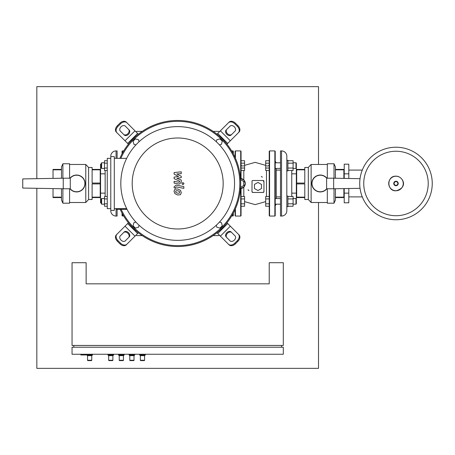 <?xml version="1.0" encoding="UTF-8"?>
<svg xmlns="http://www.w3.org/2000/svg" width="455" height="455" viewBox="0 0 455 455"><rect width="100%" height="100%" fill="white"/><g stroke="black" fill="none" stroke-linecap="round" stroke-linejoin="round"><path stroke-width="0.68" d="M104.508 198.545L101.624 198.545L101.624 204.181L104.508 204.181M101.624 204.181L101.272 203.829L101.272 198.898L101.624 198.545M107.255 198.926L104.508 198.926L104.508 196.486L107.255 196.486M107.255 206.246L104.508 206.246L104.508 198.926M107.255 203.806L104.508 203.806M104.508 162.793L101.624 162.793L101.624 168.424L104.508 168.424M101.624 168.424L101.272 168.071L101.272 163.146L101.624 162.793M107.255 163.169L104.508 163.169L104.508 160.729L107.255 160.729M107.255 170.488L104.508 170.488L104.508 163.169M107.255 168.049L104.508 168.049M117.117 209.334L117.117 216.057L116.059 216.057A5.284 5.284 0 0 1 110.775 210.773L110.775 210.386L114.296 210.386L114.296 156.588L110.775 156.588L110.775 210.386M110.775 156.588L110.775 156.196A5.284 5.284 0 0 1 116.059 150.918L116.059 158.346M116.059 150.918L117.117 150.918L117.117 158.346M100.214 196.884L100.566 196.884M100.214 170.09L100.566 170.09M101.272 202.799L100.566 202.799L100.566 164.175L101.272 164.175M105.145 196.486L105.145 193.142L100.566 193.142M105.145 193.142L105.145 173.833L100.566 173.833M105.145 173.833L105.145 170.488M70.025 178.206A8.452 8.452 0 0 1 85.074 183.484A8.452 8.452 0 0 1 70.025 188.768M22.75 188.063L22.75 178.912L63.245 178.206L63.245 188.768L22.75 188.063M63.245 178.206L70.286 178.206L70.286 188.768L63.245 188.768M100.214 183.058L92.115 183.058L92.115 169.834L100.214 169.834L100.214 197.14L92.115 197.14L92.115 183.917L100.214 183.917M88.594 167.468L85.779 164.471L85.779 202.498L88.594 199.506L88.594 167.468L92.115 167.468L92.115 169.402L100.214 169.402L100.214 169.834M62.892 178.212L62.892 163.766L69.581 163.766L69.581 178.206M61.482 188.74L61.482 200.035L62.892 203.203L62.892 188.762M61.482 197.572L53.03 197.572L53.03 188.592M53.03 178.383L53.03 169.402L61.482 169.402M53.03 197.14L61.482 197.14M61.482 169.834L53.03 169.834M88.594 199.506L92.115 199.506L92.115 197.572L100.214 197.572L100.214 197.14M62.892 163.766L61.482 166.939L61.482 178.235M69.581 188.768L69.581 203.203L62.892 203.203M86.831 354.963L87.536 355.668L87.536 360.246A0.353 0.353 0 0 0 87.889 360.599L91.409 360.599A0.353 0.353 0 0 0 91.762 360.246L87.536 360.246M92.467 354.257L92.467 354.963L91.762 355.668L91.762 360.246M92.467 354.963L80.848 354.963L80.848 354.257M91.762 355.668L87.536 355.668M107.96 354.257L107.96 354.963L108.665 355.668L108.665 360.246A0.353 0.353 0 0 0 109.018 360.599L112.539 360.599A0.353 0.353 0 0 0 112.891 360.246L108.665 360.246M113.591 354.257L113.591 354.963L112.891 355.668L112.891 360.246M113.591 354.963L107.96 354.963M112.891 355.668L108.665 355.668M139.651 354.257L139.651 354.963L140.356 355.668L140.356 360.246A0.353 0.353 0 0 0 140.703 360.599L144.229 360.599A0.353 0.353 0 0 0 144.576 360.246L140.356 360.246M145.281 354.257L145.281 354.963L144.576 355.668L144.576 360.246M145.281 354.963L139.651 354.963M144.576 355.668L140.356 355.668M129.083 354.257L129.083 354.963L129.789 355.668L129.789 360.246A0.353 0.353 0 0 0 130.141 360.599L133.662 360.599A0.353 0.353 0 0 0 134.015 360.246L129.789 360.246M134.72 354.257L134.72 354.963L134.015 355.668L134.015 360.246M134.72 354.963L129.083 354.963M134.015 355.668L129.789 355.668M118.522 354.257L118.522 354.963L119.227 355.668L119.227 360.246A0.353 0.353 0 0 0 119.58 360.599L123.1 360.599A0.353 0.353 0 0 0 123.453 360.246L119.227 360.246M124.158 354.257L124.158 354.963L123.453 355.668L123.453 360.246M124.158 354.963L118.522 354.963M123.453 355.668L119.227 355.668M283.311 262.711L283.311 345.453L72.044 345.453L72.044 262.711L86.131 262.711L86.131 283.835L269.224 283.835L269.224 262.711L283.311 262.711M89.652 354.257L89.652 354.963M73.807 347.216L73.807 345.453M281.548 347.216L281.548 345.453M283.311 347.216L72.044 347.216L72.044 354.257L283.311 354.257L283.311 347.216M241.053 168.049L244.58 168.049L244.58 170.488L241.053 170.488M241.053 160.729L244.58 160.729L244.58 168.049M241.053 163.169L244.58 163.169M241.053 203.806L244.58 203.806L244.58 206.246L241.053 206.246M241.053 196.486L244.58 196.486L244.58 203.806M241.053 198.926L244.58 198.926M348.803 170.09L362.282 170.09M348.803 196.884L362.282 196.884M428.223 183.484A32.242 32.242 0 0 0 395.981 151.248A32.242 32.242 0 0 0 363.738 183.484A32.242 32.242 0 0 1 395.981 151.248A32.242 32.242 0 0 1 428.223 183.484A32.242 32.242 0 0 1 395.981 215.727A32.242 32.242 0 0 1 363.738 183.484A32.242 32.242 0 0 0 395.981 215.727A32.242 32.242 0 0 0 428.223 183.484M395.981 219.754A36.269 36.269 0 0 1 359.717 183.484A36.269 36.269 0 0 1 395.981 147.221A36.269 36.269 0 0 1 432.25 183.484A36.269 36.269 0 0 1 395.981 219.754A36.269 36.269 0 0 1 359.717 183.484A36.269 36.269 0 0 1 395.981 147.221M240.587 179.691L243.698 181.482L243.698 185.549L240.587 187.346M254.436 188.512L254.436 184.446L257.957 182.415L261.477 184.446L261.477 188.512L257.957 190.543L254.436 188.512M280.49 168.424L275.212 168.424M280.49 162.793L275.212 162.793M287.884 170.892L286.832 170.892L286.832 160.325L287.884 160.325L287.884 170.892M293.1 162.793L295.983 162.793L295.983 168.424L293.1 168.424M295.983 168.424L296.336 168.071L296.336 163.146L295.983 162.793M269.224 168.049L265.703 168.049L265.703 170.488L269.224 170.488M269.224 160.729L265.703 160.729L265.703 168.049M269.224 163.169L265.703 163.169M287.884 163.169L293.1 163.169L293.1 160.729L287.884 160.729M287.884 170.488L293.1 170.488L293.1 163.169M287.884 168.049L293.1 168.049M280.49 204.181L275.212 204.181M280.49 198.545L275.212 198.545M287.884 206.644L286.832 206.644L286.832 196.082L287.884 196.082L287.884 206.644M293.1 198.545L295.983 198.545L295.983 204.181L293.1 204.181M295.983 204.181L296.336 203.829L296.336 168.071M295.983 198.545L296.336 198.898M269.224 203.806L265.703 203.806L265.703 206.246L269.224 206.246M269.224 196.486L265.703 196.486L265.703 203.806M269.224 198.926L265.703 198.926M287.884 198.926L293.1 198.926L293.1 196.486L287.884 196.486M287.884 206.246L293.1 206.246L293.1 198.926M287.884 203.806L293.1 203.806M240.177 188.62L243.806 187.107L245.279 183.484L243.806 179.93L240.177 178.411M252.735 180.499L252.451 180.589M252.042 181.022L251.973 191.583A0.882 0.882 0 0 0 252.849 192.465L263.064 192.465A0.882 0.882 0 0 0 263.945 191.583L263.945 181.374A0.882 0.882 0 0 0 263.064 180.493L252.849 180.493A0.882 0.882 0 0 0 251.973 181.374M263.854 181.755L263.064 180.493M269.576 150.918L269.576 216.057L269.224 215.704L269.224 151.27L269.576 150.918L274.86 150.918L275.212 151.27L275.212 215.704L274.86 216.057L274.86 150.918M269.576 216.057L274.86 216.057M275.212 161.303L276.265 162.793M275.212 205.671L276.265 204.181M276.265 168.424L276.265 198.545M251.973 191.64L252.849 192.465M263.064 192.465L263.94 191.612M240.502 178.423A5.107 5.107 0 0 1 245.279 183.519A5.107 5.107 0 0 1 240.496 188.615M241.053 188.546L241.053 215.704L240.706 216.057L240.706 188.597M240.706 178.44L240.706 150.918L241.053 151.27L241.053 178.485M235.07 157.441L235.07 151.27L235.423 150.918L235.423 158.232M235.423 208.743L235.423 216.057L235.07 215.704L235.07 209.533M261.301 176.443A0.882 0.882 0 0 1 262.182 177.325M248.976 190.531A0.882 0.882 0 0 1 248.1 189.65M286.832 160.325L286.832 156.196A5.284 5.284 0 0 0 281.548 150.918L280.49 150.918L280.49 216.057L281.548 216.057A5.284 5.284 0 0 0 286.832 210.773L286.832 206.644M286.832 204.608L286.798 162.264M296.688 196.884L296.336 196.884M296.688 170.09L296.336 170.09M291.757 196.486L291.757 193.142L296.336 193.142M291.757 193.142L291.757 173.833L296.336 173.833M291.757 173.833L291.757 170.488M343.872 196.884L344.225 196.884M343.872 170.09L344.225 170.09M344.225 193.142L348.803 193.142L348.803 202.799L344.225 202.799L344.225 188.586M344.225 178.388L344.225 164.175L348.803 164.175L348.803 173.833L344.225 173.833M348.803 193.142L348.803 188.506M348.803 178.468L348.803 173.833M333.663 178.206L326.616 178.206L326.616 188.768L333.663 188.768L333.663 178.206L360.036 178.667M333.663 188.768L360.036 188.307M326.878 178.206A8.452 8.452 0 0 0 311.829 183.484A8.452 8.452 0 0 0 326.878 188.768A8.452 8.452 0 0 1 311.829 183.484A8.452 8.452 0 0 1 326.878 178.206M296.688 183.058L304.787 183.058L304.787 169.834L296.688 169.834L296.688 197.14L304.787 197.14L304.787 183.917L296.688 183.917M296.688 197.14L296.688 197.572L304.787 197.572L304.787 199.506L308.308 199.506L311.123 202.498L327.321 202.498M327.321 164.471L311.123 164.471L308.308 167.468L308.308 199.506M311.123 164.471L311.123 202.498M327.321 188.768L327.321 203.203L334.01 203.203L334.01 188.762M334.01 178.212L334.01 163.766L335.42 166.939L335.42 178.235M335.42 197.572L343.872 197.572L343.872 188.592M343.872 178.383L343.872 169.402L335.42 169.402M343.872 197.14L335.42 197.14M335.42 169.834L343.872 169.834M296.688 169.834L296.688 169.402L304.787 169.402L304.787 167.468L308.308 167.468M335.42 188.74L335.42 200.035L334.01 203.203M334.01 163.766L327.321 163.766L327.321 178.206M231.635 150.918L232.96 150.918L232.96 153.216M231.635 216.057L233.307 215.704L233.307 213.105M232.96 150.918L233.307 151.27L233.307 153.864M123.72 150.918L122.395 150.918L122.395 153.216M123.72 216.057L122.042 215.704L122.042 213.105M122.395 150.918L122.042 151.27L122.042 153.864M179.406 193.136L179.725 192.363L179.406 191.481L177.683 190.736L175.948 190.81L175.63 191.566L175.948 192.465L177.683 193.21L179.406 193.136M180.447 190.304L177.683 188.956L174.908 189.223L174.032 191.259L174.908 193.642L177.683 194.99L180.447 194.717L181.323 192.675L180.447 190.304M183.854 186.595L176.153 185.094L174.111 186.777L174.111 187.79L175.619 188.086L175.619 187.397L176.261 186.897L183.854 188.37L183.854 186.595M181.852 183.61L182.927 184.685L184.008 183.61L182.927 182.529L181.852 183.61M174.111 174.129L178.588 176.489L174.111 177.109L174.111 178.667L179.736 181.226L179.736 181.778L179.099 182.284L174.106 181.329L174.106 183.103L179.213 184.087L181.249 182.392L181.244 180.038L176.836 178.258L181.244 177.649L181.244 176.256L176.836 173.952L181.244 173.656L181.244 171.825L174.111 172.576L174.111 174.129M226.943 222.796L227.699 223.547L217.735 233.506L216.984 232.755A63.029 63.029 0 0 0 177.677 120.461A63.029 63.029 0 0 0 119.881 158.346A63.029 63.029 0 0 1 128.412 144.178L127.656 143.427L137.615 133.469L138.371 134.219A63.029 63.029 0 0 0 128.412 144.178M120.194 209.334A63.029 63.029 0 0 0 177.677 246.513A63.029 63.029 0 0 1 120.194 209.334A63.029 63.029 0 0 0 240.706 183.484A63.029 63.029 0 0 0 119.881 158.346M238.431 132.695L239.051 132.069A5.284 3.737 -135 0 0 237.959 125.694L237.334 126.319A5.284 3.737 45 0 1 238.431 132.695L230.338 140.783L220.379 130.824L217.735 133.469L227.699 143.427L230.338 140.783M227.699 143.427L226.943 144.178M216.984 134.219L217.735 133.469M220.379 130.824L228.473 122.736A5.284 3.737 45 0 1 234.843 123.828L235.468 123.208A5.284 3.737 -135 0 0 229.093 122.111L228.473 122.736M226.129 130.05L230.082 126.103A3.521 2.491 45 0 1 234.331 126.831A3.521 2.491 45 0 1 235.059 131.085L231.112 135.033A3.521 2.491 45 0 1 226.863 134.305A3.521 2.491 45 0 1 226.129 130.05M226.755 129.43A3.521 2.491 -135 0 0 227.483 133.679A3.521 2.491 -135 0 0 231.731 134.413M235.468 123.208L237.959 125.694M237.334 126.319L234.843 123.828M137.615 133.469L134.976 130.824L125.017 140.783L127.656 143.427M125.017 140.783L116.924 132.695A5.284 3.737 -45 0 1 118.021 126.319L117.396 125.694A5.284 3.737 135 0 0 116.304 132.069L116.924 132.695M124.243 135.033L120.296 131.085A3.521 2.491 -45 0 1 121.024 126.831A3.521 2.491 -45 0 1 125.273 126.103L129.22 130.05A3.521 2.491 -45 0 1 128.492 134.305A3.521 2.491 -45 0 1 124.243 135.033M123.624 134.413A3.521 2.491 135 0 0 127.872 133.679A3.521 2.491 135 0 0 128.6 129.43M117.396 125.694L119.887 123.208L120.507 123.828A5.284 3.737 -45 0 1 126.882 122.736L126.262 122.111A5.284 3.737 135 0 0 119.887 123.208M134.976 130.824L126.882 122.736M120.507 123.828L118.021 126.319M228.473 244.238L229.093 244.864A5.284 3.737 -45 0 0 235.468 243.766L234.843 243.146A5.284 3.737 135 0 1 228.473 244.238L220.379 236.145L230.338 226.186L227.699 223.547M217.735 233.506L220.379 236.145M230.338 226.186L238.431 234.28A5.284 3.737 135 0 1 237.334 240.655L237.959 241.275A5.284 3.737 -45 0 0 239.051 234.899L238.431 234.28M231.112 231.942L235.059 235.889A3.521 2.491 135 0 1 234.331 240.138A3.521 2.491 135 0 1 230.082 240.871L226.129 236.918A3.521 2.491 135 0 1 226.863 232.67A3.521 2.491 135 0 1 231.112 231.942M231.731 232.562A3.521 2.491 -45 0 0 227.483 233.29A3.521 2.491 -45 0 0 226.755 237.544M237.959 241.275L235.468 243.766M234.843 243.146L237.334 240.655M138.371 232.755L137.615 233.506L127.656 223.547L128.412 222.796M116.924 234.28L116.304 234.899A5.284 3.737 45 0 0 117.396 241.275L118.021 240.655A5.284 3.737 -135 0 1 116.924 234.28L125.017 226.186L134.976 236.145L137.615 233.506M127.656 223.547L125.017 226.186M134.976 236.145L126.882 244.238A5.284 3.737 -135 0 1 120.507 243.146L119.887 243.766A5.284 3.737 45 0 0 126.262 244.864L126.882 244.238M129.22 236.918L125.273 240.871A3.521 2.491 -135 0 1 121.024 240.138A3.521 2.491 -135 0 1 120.296 235.889L124.243 231.942A3.521 2.491 -135 0 1 128.492 232.67A3.521 2.491 -135 0 1 129.22 236.918M128.6 237.544A3.521 2.491 45 0 0 127.872 233.29A3.521 2.491 45 0 0 123.624 232.562M119.887 243.766L117.396 241.275M118.021 240.655L120.507 243.146M139.059 225.231L138.525 227.244L135.38 228.086L133.082 225.782L133.924 222.643L135.931 222.103M135.931 144.872L133.924 144.332L133.082 141.192L135.38 138.889L138.525 139.731L139.059 141.744M216.29 141.744L216.83 139.731L219.975 138.889L222.273 141.192L221.431 144.332L219.418 144.872M177.677 240.354A56.864 56.864 0 0 1 120.814 183.484A56.864 56.864 0 0 1 177.677 126.621A56.864 56.864 0 0 1 234.541 183.484A56.864 56.864 0 0 1 177.677 240.354M177.677 228.979A45.494 45.494 0 0 1 132.183 183.484A45.494 45.494 0 0 1 177.677 137.996A45.494 45.494 0 0 1 223.172 183.484A45.494 45.494 0 0 1 177.677 228.979M127.025 209.334L116.685 209.334L116.685 208.629M177.677 246.513A63.029 63.029 0 0 0 240.706 183.484A63.029 63.029 0 0 0 177.677 120.461M120.842 158.346A62.147 62.147 0 0 1 239.825 183.484A62.147 62.147 0 0 1 121.161 209.334M110.775 158.346L107.255 158.346L107.255 208.629L110.775 208.629M114.296 208.629L126.672 208.629M126.672 158.346L114.296 158.346M219.418 222.103L221.431 222.643L222.273 225.782L219.975 228.086L216.83 227.244L216.29 225.231M213.128 131.376L218.167 131.376A3.521 3.521 0 0 1 219.549 131.654M142.227 131.376L137.182 131.376A3.521 3.521 0 0 0 135.806 131.654M142.227 235.599L137.182 235.599A3.521 3.521 0 0 1 135.806 235.315M219.549 235.315A3.521 3.521 0 0 1 218.167 235.599L213.128 235.599M36.832 188.307L36.832 368.345L318.517 368.345L318.517 202.498M318.517 164.471L318.517 86.655L36.832 86.655L36.832 178.667M116.059 208.629L116.059 216.057M70.252 178.206A8.275 8.275 0 0 1 82.287 177.456A8.275 8.275 0 0 1 82.287 189.519A8.275 8.275 0 0 1 70.252 188.768M395.981 190.747A7.257 7.257 0 0 1 388.724 183.484A7.257 7.257 0 0 1 395.981 176.227A7.257 7.257 0 0 1 403.244 183.484A7.257 7.257 0 0 1 395.981 190.747M395.981 185.725A2.241 2.241 0 0 1 393.74 183.484A2.241 2.241 0 0 1 395.981 181.244A2.241 2.241 0 0 1 398.222 183.484A2.241 2.241 0 0 1 395.981 185.725M395.981 185.35A1.865 1.865 0 0 1 394.121 183.484A1.865 1.865 0 0 1 395.981 181.625A1.865 1.865 0 0 1 397.846 183.484A1.865 1.865 0 0 1 395.981 185.35M243.806 170.488L243.806 179.924M266.476 196.486L266.476 170.488M243.806 187.107L243.806 196.486M281.548 150.918L281.548 216.057M326.65 178.206A8.275 8.275 0 0 0 314.615 177.456A8.275 8.275 0 0 0 314.615 189.519A8.275 8.275 0 0 0 326.65 188.768M232.96 213.759L232.96 216.057M122.395 213.759L122.395 216.057M69.581 164.471L85.779 164.471M69.581 202.498L85.779 202.498M395.981 176.165C386.54 175.715 386.54 191.259 395.981 190.81C409.227 187.198 402.243 175.818 395.981 176.165M244.58 165.353L255.141 162.361L265.703 165.353M243.806 165.847C241.963 166.24 241.048 165.756 241.053 164.392M240.706 150.918L235.423 150.918M240.706 216.057L235.423 216.057M266.476 165.847C268.313 166.24 269.235 165.756 269.224 164.392M265.703 201.622L255.141 204.613L244.58 201.622M276.265 170.09L280.49 170.09M276.265 196.884L280.49 196.884"/></g></svg>
